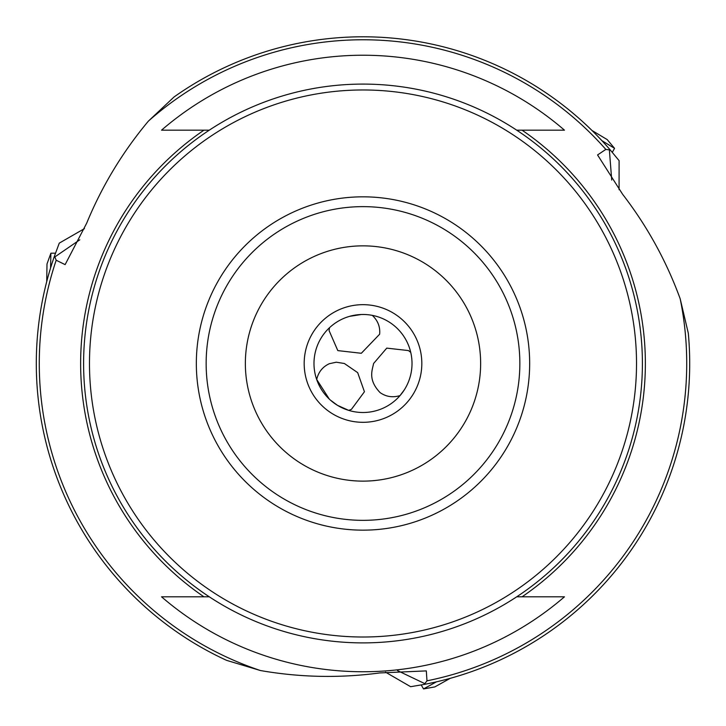 <?xml version="1.0" encoding="UTF-8"?>
<svg xmlns="http://www.w3.org/2000/svg" width="726" height="726" viewBox="0 0 726 726"><rect width="100%" height="100%" fill="white"/><g stroke="black" fill="none" stroke-linecap="round" stroke-linejoin="round"><path stroke-width="1.09" d="M84.452 228.626L59.278 243.128L54.477 256.042L56.183 260.235A323.723 323.723 27.2 0 0 260.425 670.534C300.192 677.458 339.922 678.265 379.625 672.948L426.316 670.897L426.988 680.825A323.723 323.723 -99.3 0 0 680.189 298.803L688.293 333.161A326.7 326.7 80.7 0 1 424.211 684.409L426.988 680.825M397.494 670.597L424.447 683.475M260.425 670.534L226.621 660.361A326.7 326.7 -152.8 0 1 54.477 256.042A326.7 326.7 -152.8 0 0 226.621 660.361M316.681 379.526C318.424 372.066 322.634 366.802 329.314 363.717L336.292 362.201L344.36 363.49L357.682 372.647L364.434 391.741L351.466 409.31L348.734 410.381L337.454 405.326L330.421 400.108M316.609 379.317L329.286 399.073M411.678 369.253L411.47 370.814M411.206 372.347L410.907 373.854M410.571 375.324L410.19 376.749M409.782 378.119L409.355 379.426M408.91 380.669L408.457 381.84M405.807 387.366L405.417 388.065M405.035 388.7L404.672 389.299M404.328 389.853L399.899 395.752M362.147 314.476L363 314.476A49.014 49.014 0 0 0 313.986 363.49A49.014 49.014 0 0 0 363 412.504A49.014 49.014 0 0 0 412.014 363.49A49.014 49.014 0 0 0 363 314.476L363.735 314.476M369.779 314.948L372.492 315.402M400.044 395.588C392.748 397.812 386.078 396.795 380.034 392.548C367.746 379.58 372.293 370.196 373.6 363.49L386.749 348.126L408.448 350.567L410.744 352.4M372.275 315.356C377.847 320.565 380.306 326.854 379.644 334.205L361.321 353.281L337.817 350.604L329.078 330.593L329.522 327.689M361.339 314.503L349.569 316.345M347.945 316.845L346.493 317.335M340.721 319.83L339.469 320.493M337.944 321.364L336.61 322.181M335.131 323.161L334.051 323.932M332.844 324.849L331.864 325.629M79.787 239.807L55.158 256.714M619.069 189.695L619.096 160.646L610.312 150.028A326.7 326.7 13.4 0 0 174.086 96.948L148.376 121.142C122.503 152.115 101.939 186.119 86.693 223.163L65.122 264.627L56.183 260.235M174.086 96.948A326.7 326.7 13.4 0 1 610.312 150.028L605.829 149.411A323.723 323.723 -166.6 0 0 148.376 121.142M611.719 180.057L609.395 150.282M680.189 298.803C666.305 260.897 647.138 226.085 622.681 194.368L597.562 154.956L605.829 149.411M385.479 672.149L410.626 686.696L424.211 684.409A326.7 326.7 80.7 0 0 688.293 333.161M161.535 130.172L203.952 130.172L161.535 130.172A308.269 308.269 0 0 1 564.465 130.172L522.048 130.172L564.465 130.172M516.703 596.808L564.465 596.808A308.269 308.269 0 0 1 161.535 596.808L203.952 596.808A282.378 282.378 0 0 1 203.952 130.172L209.297 130.172M516.703 130.172L522.048 130.172A282.378 282.378 0 0 1 522.048 596.808L564.465 596.808M161.535 596.808L209.297 596.808A279.401 279.401 0 0 1 83.599 363.771M83.599 363.49A279.401 279.401 0 0 1 363 84.089A279.401 279.401 0 0 1 642.401 363.49A279.401 279.401 0 0 1 363 642.891A279.401 279.401 0 0 1 83.599 363.49M636.52 363.49A273.52 273.52 0 0 1 363 637.011A273.52 273.52 0 0 1 89.479 363.49A273.52 273.52 0 0 1 363 89.97A273.52 273.52 0 0 1 636.52 363.49M529.662 363.49A166.662 166.662 0 0 1 363 530.152A166.662 166.662 0 0 1 196.338 363.49A166.662 166.662 0 0 1 363 196.828A166.662 166.662 0 0 1 529.662 363.49M206.148 363.49A156.852 156.852 0 0 0 363 520.342A156.852 156.852 0 0 0 519.852 363.49A156.852 156.852 0 0 0 363 206.638A156.852 156.852 0 0 0 206.148 363.49A156.852 156.852 0 0 1 363 206.638A156.852 156.852 0 0 1 519.852 363.49A156.852 156.852 0 0 1 363 520.342A156.852 156.852 0 0 1 206.148 363.49M245.361 363.49A117.639 117.639 0 0 1 363 245.851A117.639 117.639 0 0 1 480.639 363.49A117.639 117.639 0 0 1 363 481.129A117.639 117.639 0 0 1 245.361 363.49M363 304.666A58.824 58.824 0 0 0 304.176 363.49A58.824 58.824 0 0 0 363 422.314A58.824 58.824 0 0 0 421.824 363.49A58.824 58.824 0 0 0 363 304.666M50.566 268.003L50.893 253.211L46.99 263.983L46.727 281.615M612.29 152.333L614.559 148.34L607.181 139.573L592.044 130.526M614.559 148.34L601.918 140.662M436.517 681.814L423.548 688.92L434.829 686.914L450.229 678.329M50.911 253.183L55.485 253.183M423.521 688.92L421.225 684.963"/></g></svg>
